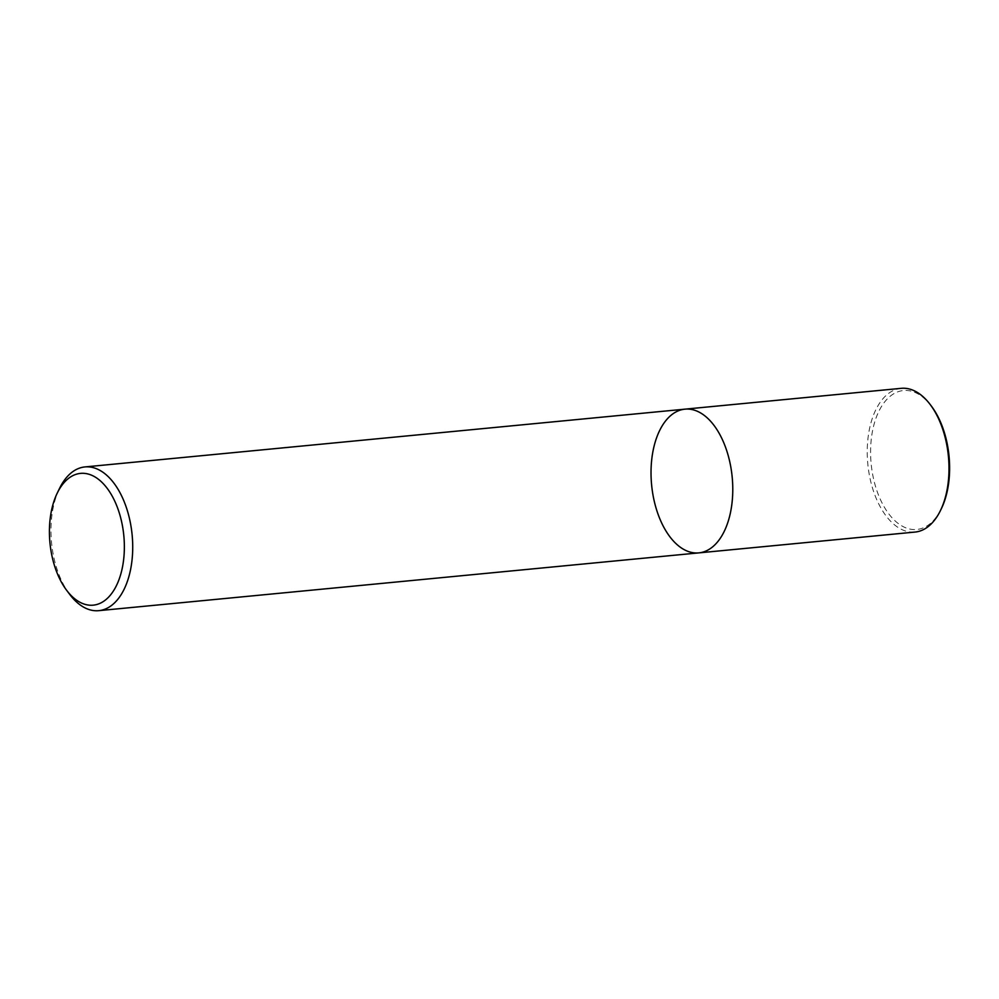 <?xml version="1.0" encoding="UTF-8"?>
<svg xmlns="http://www.w3.org/2000/svg" width="999" height="999" viewBox="0 0 999 999"><rect width="100%" height="100%" fill="white"/><g stroke="black" fill="none" stroke-linecap="round" stroke-linejoin="round"><path stroke-width="0.75" stroke-dasharray="5 3.75" d="M698.825 552.884A72.203 40.472 84.5 0 1 682.18 548.476A72.203 40.472 84.5 0 1 651.048 470.179A72.203 40.472 84.5 0 1 684.977 409.153M69.655 594.318A72.203 40.472 84.5 0 1 59.465 488.536M901.198 388.336A72.203 40.472 -95.5 0 0 867.257 449.363A72.203 40.472 -95.5 0 0 898.401 527.659A72.203 40.472 -95.5 0 0 915.034 532.067M931.555 406.343A69.793 39.123 -95.5 0 0 919.492 394.805A69.793 39.123 -95.5 0 0 873.388 426.948A69.793 39.123 -95.5 0 0 890.534 516.058A69.793 39.123 -95.5 0 0 941.395 508.603"/><path stroke-width="1.5" d="M684.977 409.153A72.203 40.472 84.5 0 1 732.192 477.135A72.203 40.472 84.5 0 1 698.825 552.884A72.203 40.472 84.5 0 1 682.18 548.476A72.203 40.472 84.5 0 1 651.048 470.179A72.203 40.472 84.5 0 1 684.977 409.153A72.203 40.472 84.5 0 1 732.192 477.135A72.203 40.472 84.5 0 1 698.825 552.884L915.034 532.067A72.203 40.472 -95.5 0 0 940.496 510.464A72.203 40.472 -95.5 0 0 930.306 404.682A72.203 40.472 -95.5 0 0 917.844 392.744A72.203 40.472 -95.5 0 0 901.198 388.336L84.927 466.933A72.203 40.472 84.5 0 1 132.13 534.915A72.203 40.472 84.5 0 1 98.764 610.664A72.203 40.472 84.5 0 1 82.118 606.256A72.203 40.472 84.5 0 1 69.655 594.318L66.546 590.172A66.184 37.1 84.5 0 1 57.205 493.206A66.184 37.1 84.5 0 1 105.444 486.126A66.184 37.1 84.5 0 1 121.703 570.629A66.184 37.1 84.5 0 1 77.972 601.111A66.184 37.1 84.5 0 1 66.546 590.172M57.205 493.206L59.465 488.536A72.203 40.472 84.5 0 1 84.927 466.933M940.496 510.464L941.395 508.603A69.793 39.123 -95.5 0 0 931.555 406.343L930.306 404.682M98.764 610.664L698.825 552.884"/></g></svg>
